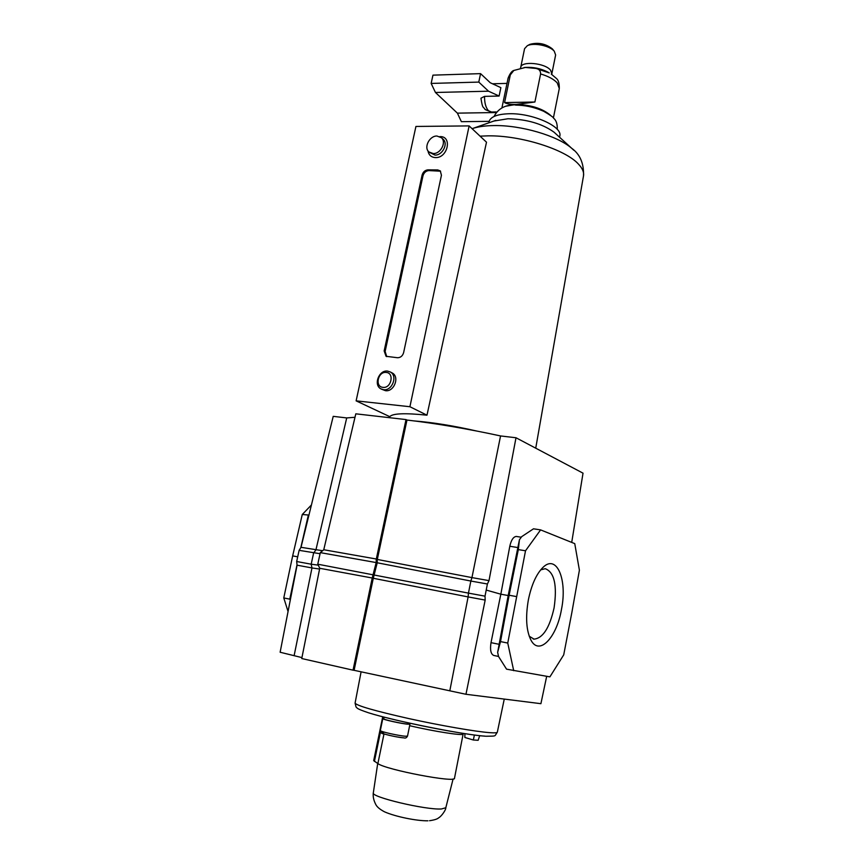 <?xml version="1.0" encoding="UTF-8"?>
<svg xmlns="http://www.w3.org/2000/svg" width="864" height="864" viewBox="0 0 864 864"><rect width="100%" height="100%" fill="white"/><g stroke="black" fill="none" stroke-linecap="round" stroke-linejoin="round"><path stroke-width="1.3" d="M540.702 569.84L545.281 568.696C554.375 572.238 557.312 585.284 554.094 607.835C549.634 627.75 542.959 638.183 534.06 639.133L529.232 636.228M528.347 599.972C531.403 585.112 536.198 574.333 542.722 567.648C556.654 553.338 567.605 579.517 561.47 609.422C556.751 637.319 539.482 656.024 531.112 640.408C526.284 630.958 525.366 617.479 528.347 599.972M301.946 657.601L280.13 652.244L297.076 565.186L296.665 561.514L299.128 550.346L301.018 547.312L333.223 416.351L346.712 417.928L315.911 549.947L313.643 552.938L311.18 564.192L296.665 561.514M319.745 568.199L301.752 658.541L353.041 670.172L372.233 578.005L376.186 562.572L470.848 581.04L468.45 593.114L485.017 596.16L487.404 583.999L489.002 580.619L471.949 577.606L470.848 581.04L487.404 583.999M320.296 552.625L376.186 562.572L376.25 558.997L323.827 549.752L320.296 552.625L317.768 564.203L468.45 593.114L468.115 596.916L485.179 600.08L485.017 596.16M320.058 553.716L299.128 550.346M318.244 565.153L311.18 564.192L311.98 567.94L297.076 565.186M301.018 547.312L322.628 550.724M317.768 564.203L319.799 568.296L372.233 578.005M376.25 558.997L377.266 559.44L377.212 562.853L373.324 578.113L354.1 670.313L353.041 670.172M373.324 578.113L372.341 577.865M323.741 549.817L355.806 413.824L406.015 419.58L376.283 559.159M489.002 580.619L516.002 437.756L500.558 435.942L471.949 577.606L377.266 559.44M377.341 559.3L406.976 420.044L406.015 419.58M498.55 656.446L493.776 655.463C490.828 654.145 489.899 649.879 491.011 642.654L499.144 644.306L497.642 652.352L498.56 656.521L506.552 669.157L549.904 676.868L563.717 654.858L571.882 612.392L579.398 570.197L574.754 543.629L540.605 529.891L525.517 550.778L507.751 643.054L513.702 670.68M497.642 652.352L500.515 641.596L509.123 595.242L516.337 596.549M500.515 641.596L507.751 643.054M288.058 611.496L283.781 597.942L289.786 599.152L290.315 599.94M283.781 597.942L292.658 555.898L297.637 556.805M297.032 564.721L289.786 599.152M308.945 515.063L302.27 514.501L292.658 555.898M302.27 514.501L311.429 504.965M499.144 644.306L508.194 595.534L509.123 595.242L518.314 549.612L525.517 550.778M518.314 549.612L519.437 539.741L521.748 536.609L533.498 528.811L540.605 529.891M308.264 515.473L300.823 547.614M491.011 642.654L500.839 594.194L508.194 595.534L517.86 547.56L509.803 546.253C511.186 540.076 513.335 536.803 516.251 536.436L516.586 536.49M519.437 539.741L517.86 547.56M354.1 670.313L465.966 694.278L540.907 703.685L546.685 676.318M294.17 655.42L311.98 567.95L319.583 569.041M373.334 578.286L468.115 596.916L449.842 690.628M465.966 694.278L485.179 600.08M486.302 590.09L500.839 594.194L509.803 546.253M354.996 417.28L346.712 417.928M500.558 435.942C467.089 428.706 435.899 423.403 406.976 420.044M571.709 542.408L583.027 473.17L516.002 437.756M409.05 723.568L409.946 724.118L408.143 724.226C401.998 723.848 381.888 719.388 382.795 718.6L383.843 718.448M409.158 723.071L408.985 723.913L407.29 724.021C401.576 723.676 382.936 719.528 383.767 718.794L384.113 717.142M397.159 720.338L385.56 717.509M485.114 736.15C470.567 735.296 429.073 727.877 397.451 720.392L385.42 717.455M479.693 735.674L478.148 740.286L473.332 739.994L464.864 737.478L464.886 733.666M473.332 739.994L474.401 735.037M383.983 733.946L377.881 763.603C386.284 769.867 456.17 783.162 454.496 778.226L463.136 734.065C463.892 736.063 433.89 731.43 409.633 725.695M377.881 763.603L373.691 760.612L382.698 716.915L383.27 718.459M515.538 105.106C524.621 105.192 533.369 106.963 541.782 110.43M555.628 54.994L554.278 51.235C549.904 45.684 533.477 42.336 527.278 45.749L524.567 48.676L520.711 67.414C521.219 60.75 545 62.932 550.573 70.2L551.848 73.753L555.628 54.994M513.832 70.459L525.355 67.446L536.069 68.45C539.104 69.012 540.616 70.837 540.594 73.948L534.902 102.006L516.056 104.425C510.689 104.544 506.866 103.939 504.576 102.6L510.311 74.876L513.832 70.459C511.866 70.978 509.954 73.526 508.097 78.116L502.006 107.492M489.132 121.349L461.376 121.673L457.391 113.141L435.456 92.48L431.147 83.43L432.95 75.146L480.568 73.634L490.288 82.76L500.861 87.653L499.111 96.044L484.553 96.368L480.956 98.194C482.62 109.663 483.397 106.315 484.92 109.296M505.624 106.261L516.056 104.425C530.496 104.814 541.825 108.292 550.044 114.88L550.562 115.398M504.576 102.6L534.902 102.006M457.391 113.141L495.688 112.547M431.147 83.43L478.786 82.091L480.568 73.634M499.111 96.044L488.527 91.195L478.786 82.091M435.456 92.48L488.527 91.195M529.438 44.593L529.88 44.356C538.153 42.131 545.67 43.664 552.42 48.946L552.506 49.032M414.634 420.962C432.745 422.42 453.287 425.736 476.258 430.931M469.13 125.906L486.497 142.204L426.978 415.184C404.968 412.884 392.569 413.381 389.772 416.664L356.119 400.853L415.93 126.446L469.13 125.906L409.914 406.728L356.119 400.853M493.927 121.036L508 118.746C527.062 119.286 542.43 123.79 554.094 132.235L555.552 133.574M386.186 372.438C377.914 371.282 374.555 386.845 382.979 387.353C391.295 388.573 394.643 372.859 386.186 372.438M383.551 389.718L380.894 388.865C373.205 385.02 378.918 369.792 387.558 371.088L390.398 372.017C397.958 375.97 392.126 391.1 383.551 389.718M429.289 152.28L434.992 155.088C442.368 155.498 448.448 143.791 443.189 139.298L442.8 138.953M439.808 136.62L439.992 136.62C452.552 136.015 447.844 158.144 435.499 157.594C431.266 157.345 428.749 155.088 427.961 150.822M436.979 136.026C429.538 135.691 423.522 147.496 428.89 151.934L433.21 153.565C440.608 153.976 446.699 142.236 441.439 137.743L436.979 136.026M381.564 389.2L385.506 390.69C394.06 392.072 399.881 376.985 392.332 373.032L391.673 372.697M488.808 122.839L489.046 121.694C490.471 116.802 497.135 114.156 509.026 113.746C532.472 112.946 562.961 126.63 559.796 136.091L559.57 137.236M384.156 350.935L386.057 356.303L397.548 357.739C400.583 357.664 402.613 355.957 403.628 352.62L441.439 175.262L440.284 170.91L437.702 169.927L428.036 169.841C425.056 170.143 423.079 171.882 422.096 175.068L384.156 350.935L385.128 351.464L386.748 356.638M409.914 406.728L426.978 415.184M440.575 171.202L428.933 170.586C425.952 170.878 423.976 172.616 422.993 175.792L385.128 351.464M403.78 737.856C397.429 737.176 390.863 735.88 384.091 733.99C381.586 733.741 380.333 732.596 380.333 730.544C379.404 731.452 399.524 735.977 405.702 736.236L407.527 736.074L409.946 724.118M403.607 737.824C396.457 737.489 375.246 732.154 383.53 732.791M485.449 736.214C464.27 734.972 394.189 720.943 368.615 712.822C355.385 708.383 357.566 708.08 356.044 707.011L355.082 703.112C356.713 705.694 374.62 710.856 408.823 718.578C440.705 725.598 475.891 731.678 489.888 732.672C494.705 733.018 497.178 732.856 497.329 732.186L504.263 699.084M383.54 716.99L383.983 717.779M427.939 820.8C416.966 821.016 395.604 816.75 384.502 811.814C380.095 809.492 377.244 807.16 375.959 804.827C373.691 800.572 372.805 796.576 373.324 792.86C370.386 796.932 425.596 810.065 441.428 808.974L445.813 807.754L453.103 778.961M380.495 731.905L374.414 761.432M540.594 73.948C548.327 76.248 553.867 79.24 557.226 82.901L559.289 88.528C559.397 83.344 558.392 79.942 556.276 78.332L551.308 74.131M496.109 111.942L491.454 112.018L488.473 110.722C485.773 107.676 484.466 102.892 484.553 96.368M524.2 67.554L525.766 67.392C533.282 67.014 540.432 68.472 547.214 71.755L549.234 72.922L536.069 68.45M508.097 78.116L510.311 74.876M480.06 136.156L487.879 135.853C520.69 135.259 565.51 149.472 578.502 164.16C582.455 168.361 584.129 172.249 583.513 175.846C583.999 163.426 580.014 154.202 571.547 148.165L573.836 150.25M472.09 128.682L473.504 128.218C478.991 126.565 485.773 125.68 493.83 125.572C520.852 125.021 557.399 135.756 571.547 148.165L554.094 132.235M422.993 175.792L422.096 175.068M428.933 170.586L428.036 169.841M438.588 170.662L437.702 169.927M533.164 638.96L534.06 639.133M516.251 536.436L521.284 537.224M380.333 730.544L382.795 718.6M355.082 703.112L361.087 671.89M485.957 736.247C497.318 736.052 494.122 736.528 497.329 732.186M407.527 736.074C406.555 737.845 405.378 738.439 403.985 737.867M373.324 792.86L377.708 763.495M429.527 820.714C434.376 820.012 437.411 819.05 438.653 817.819C441.353 816.448 445.943 810.022 445.813 807.754M463.136 734.065L463.32 733.428M557.204 129.308L557.237 129.19C557.474 124.081 556.276 120.42 553.63 118.195C553.597 117.428 550.292 115.128 543.704 111.294C536.155 108.011 528.898 106.056 521.921 105.43C508.345 103.313 499.068 106.952 494.1 116.348L494.068 116.467M491.13 112.028L485.168 109.534M525.355 67.446L524.081 67.576M520.452 68.191L520.711 67.414M551.783 74.444L551.848 73.753M505.699 106.24L506.304 105.98M553.403 117.947L559.289 88.528M492.502 83.786L506.995 83.387M529.88 44.356L527.278 45.749M552.42 48.946L554.278 51.235M389.653 416.61L389.405 417.679M472.1 128.682L495.796 120.377M535.734 448.178L583.513 175.846M390.398 372.017L392.332 373.032M441.439 137.743L443.189 139.298"/></g></svg>
